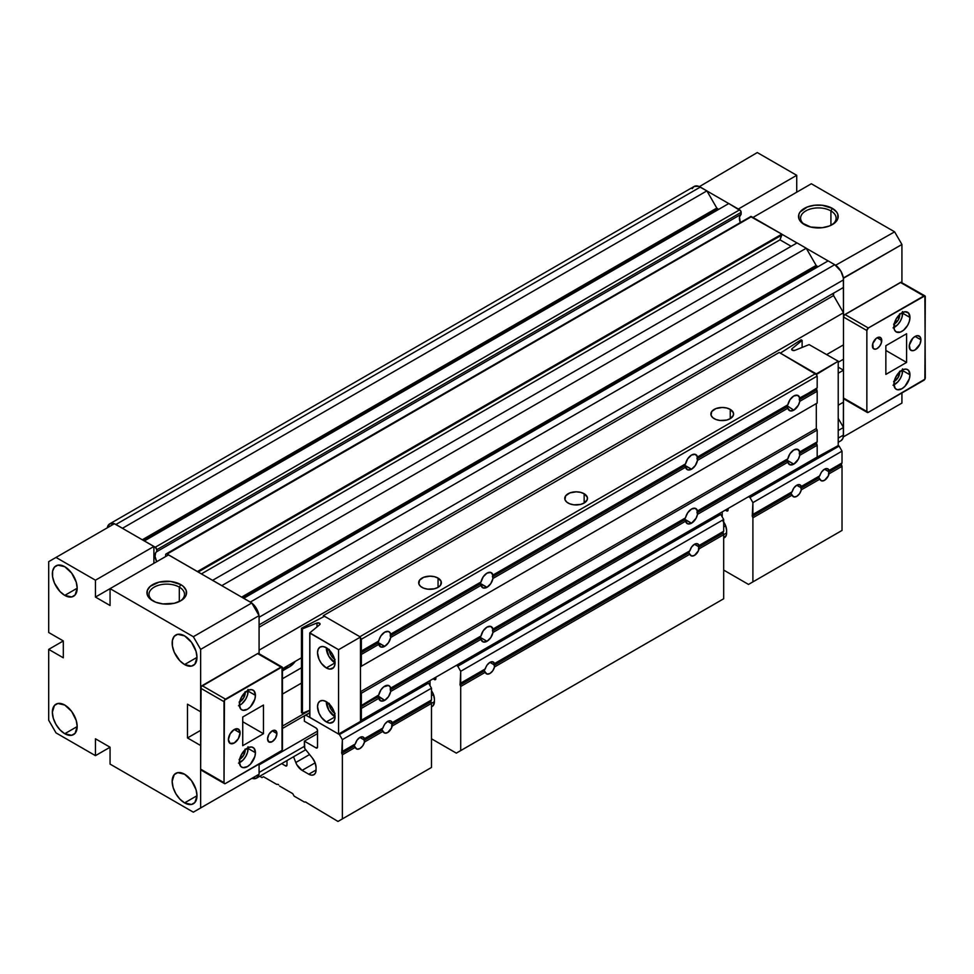 <?xml version="1.0" encoding="UTF-8"?>
<svg xmlns="http://www.w3.org/2000/svg" width="974" height="974" viewBox="0 0 974 974"><rect width="100%" height="100%" fill="white"/><g stroke="black" fill="none" stroke-linecap="round" stroke-linejoin="round"><path stroke-width="1.46" d="M830.919 210.92A17.763 10.264 0 0 0 806.155 210.713A17.763 10.264 0 0 0 805.096 225.006A17.763 10.264 180 0 1 800.591 218.176A17.763 10.264 180 0 1 811.549 208.692A17.763 10.264 180 0 1 830.919 210.92L830.919 225.347L830.919 210.92A17.763 10.264 180 0 1 836.118 218.176A17.763 10.264 180 0 1 831.613 225.006A17.763 10.264 0 0 0 830.919 210.92L832.38 208.387L830.919 210.92M804.329 224.58L804.329 224.58A19.833 11.457 180 0 1 804.329 208.387A19.833 11.457 180 0 1 832.38 208.387L822.226 205.258L814.483 205.258L807.336 206.963L800.031 212.101L798.899 214.256L798.899 218.724L801.858 222.851L810.77 227.064L822.226 227.721L829.373 226.005L834.852 222.851L837.81 218.724L837.81 214.256L836.678 212.101L832.38 208.387A19.833 11.457 180 0 1 832.38 224.58A19.833 11.457 180 0 1 804.329 224.58L804.329 224.58M843.484 322.09L843.35 277.992L901.924 244.486L894.619 231.836L835.619 265.257L894.619 231.836L811.342 183.757L894.619 231.836L901.924 244.486L901.924 283.288L901.924 244.486L843.484 278.235L843.484 322.09M828.095 260.91L806.277 248.309L828.095 260.91M796.976 242.952L781.83 234.198L796.976 242.952M728.747 203.554L706.929 190.953L728.747 203.554M699.405 186.618L757.285 152.553L699.405 186.618M843.326 436.9L843.484 374.393L843.484 436.815L901.924 403.078L901.924 392.948L901.924 403.078L843.326 436.9M752.951 217.47L811.342 183.757L752.951 217.47M796.732 192.195L796.732 175.32L757.285 152.553L796.732 175.32L796.732 192.195M838.224 362.243L843.484 359.211L838.224 362.243M738.341 209.033L796.732 175.32L738.341 209.033M817.746 266.706L816.151 265.427L241.637 597.123L816.151 265.427L806.229 248.236L221.828 585.63L806.229 248.236L797.024 242.916L212.624 580.321L797.024 242.916L806.229 248.236L816.151 265.427A2.07 1.193 -120 0 0 817.186 266.511L243.098 597.963L817.186 266.511A2.07 1.193 -120 0 0 818.209 266.62M115.005 524.012A12.394 7.159 60 0 1 115.906 524.487L700.306 187.081L706.881 190.88L716.803 208.071A2.07 1.193 -120 0 0 717.838 209.154L143.75 540.607L717.838 209.154A2.07 1.193 -120 0 0 718.861 209.264M301.453 667.774L282.46 678.744L301.453 667.774M838.224 367.137L843.484 370.181L838.224 373.212L843.484 370.181L843.484 402.177L838.224 405.208L843.484 402.177L838.224 405.208L843.484 402.177L843.484 370.181L838.224 367.137M301.453 683.115L282.46 694.085L301.453 683.115M309.756 710.314L282.46 726.08L309.756 710.314M309.756 712.7L282.46 728.467L309.756 712.7M838.224 418.37L843.484 427.476L838.224 430.52L843.484 427.476L843.484 435.074L838.224 438.105L843.484 435.074L842.814 438.556L840.915 440.747A12.394 7.159 -120 0 0 843.484 435.074L843.484 427.476L838.224 418.37M317.524 731.145L259.084 764.882L317.524 731.145M304.375 746.327L259.084 772.467L259.084 764.882L259.084 772.467L304.375 746.327M258.926 774.306A12.394 7.159 60 0 1 256.515 778.153A12.394 7.159 60 0 1 251.986 778.311L256.515 778.153L258.914 774.354M700.306 187.081A12.394 7.159 -120 0 0 694.109 186.472L698.601 186.29L706.881 190.88L122.48 528.273L115.906 524.487L700.306 187.081M692.21 188.652L694.109 186.472L109.709 523.866L107.274 527.823A12.394 7.159 60 0 1 109.709 523.866A12.394 7.159 60 0 1 114.348 523.744L122.48 528.273L706.881 190.88L716.803 208.071L142.289 539.766L716.803 208.071L718.398 209.349M740.264 222.437L739.497 216.995L741.141 214.268L740.715 210.908L728.796 203.529L144.347 540.96L728.796 203.529L739.68 209.812L155.28 547.218L144.395 540.935L155.28 547.218A2.07 1.193 60 0 1 156.741 549.75L741.141 212.344A2.07 1.193 -120 0 0 739.68 209.812L155.28 547.218L156.741 549.75L741.141 212.344L741.141 214.268L156.741 551.674L156.741 549.75L156.741 551.674L741.141 214.268A8.778 5.065 -120 0 0 740.508 222.997M156.753 561.681A8.778 5.065 60 0 1 156.741 551.674L155.682 552.757L155.024 556.434L156.753 561.681M165.653 554.888L165.653 556.544L165.653 554.888A2.07 1.193 60 0 1 166.079 553.938A2.07 1.193 60 0 1 167.114 554.048L751.514 216.642A2.07 1.193 -120 0 0 750.479 216.545L781.83 234.15L197.43 571.543L167.114 554.048L751.514 216.642L781.83 234.15L781.83 235.075L198.185 572.042L781.83 235.075L779.991 239.835L201.399 573.893L779.991 239.835L791.18 246.3L779.991 239.835L781.83 234.15L197.43 571.604L167.114 554.048L166.079 553.938L165.653 554.888M212.624 580.321L221.828 585.63L212.624 580.321M252.023 603.259L256.515 608.628L258.95 615.398A12.394 7.159 60 0 0 251.876 603.137L250.318 602.078L834.718 264.685L840.915 271.222L843.314 277.797L843.484 287.452L259.084 624.858L843.484 287.452L259.084 624.858L259.084 617.26L843.484 279.867L843.484 287.452L259.084 624.858L259.084 617.236A12.394 7.159 60 0 1 259.084 617.26L843.484 279.867A12.394 7.159 -120 0 0 834.718 264.685L828.144 260.886L243.695 598.316L828.144 260.886L834.718 264.685L250.318 602.078L243.743 598.292L250.318 602.078A12.394 7.159 60 0 1 251.219 602.65M833.561 295.572L259.084 627.244L833.561 295.572L843.484 312.764L259.084 650.169L843.484 312.764L843.484 344.869L826.683 354.573L843.484 344.869L843.484 312.764L833.561 295.572A2.07 1.193 -120 0 1 833.561 293.186L833.561 295.572M301.453 657.803L282.46 668.773L301.453 657.803M259.084 653.737L259.084 650.169L259.084 653.737M750.163 216.91L166.079 553.938M109.709 523.866L114.201 523.683M179.313 587.127A17.763 10.264 0 0 0 154.549 586.92A17.763 10.264 0 0 0 153.49 601.214A17.763 10.264 180 0 1 148.985 594.371A17.763 10.264 180 0 1 159.943 584.899A17.763 10.264 180 0 1 179.313 587.127L179.313 601.555L179.313 587.127A17.763 10.264 180 0 1 184.512 594.371A17.763 10.264 180 0 1 180.007 601.214A17.763 10.264 -0 0 0 179.313 587.127L180.774 584.595L179.313 587.127M152.723 600.788L152.723 600.788A19.833 11.457 180 0 1 152.723 584.595A19.833 11.457 180 0 1 180.774 584.595L170.62 581.454L159.164 582.111L150.252 586.324L147.293 590.451L147.293 594.919L150.252 599.047L155.73 602.212L162.877 603.917L174.334 603.271L180.774 600.788L185.072 597.074L186.204 594.919L186.204 590.451L183.246 586.324L180.774 584.595A19.833 11.457 180 0 1 180.774 600.788A19.833 11.457 180 0 1 152.723 600.788L152.723 600.788M64.771 595.394A17.556 10.142 60 0 1 53.302 579.907A17.556 10.142 60 0 1 55.993 565.845A17.556 10.142 60 0 1 64.771 566.71L57.868 565.139L54.447 567.124L52.596 571.214L52.596 576.815L54.447 583.049L60.023 591.559L64.771 595.394L71.674 596.952L75.095 594.98L77.189 588.223L64.771 595.394L77.189 588.223L76.24 582.184L71.674 573.114L64.771 566.71A17.556 10.142 60 0 1 76.24 582.184A17.556 10.142 60 0 1 73.549 596.258A17.556 10.142 60 0 1 64.771 595.394M64.771 733.726A17.556 10.142 60 0 1 53.302 718.252A17.556 10.142 60 0 1 55.993 704.178A17.556 10.142 60 0 1 64.771 705.042L57.868 703.484L54.447 705.456L52.352 712.213L53.302 718.252L55.993 724.449L60.023 729.891L64.771 733.726L71.674 735.297L75.095 733.312L77.189 726.555L64.771 733.726L77.189 726.555L76.24 720.516L71.674 711.446L64.771 705.042A17.556 10.142 60 0 1 76.24 720.516A17.556 10.142 60 0 1 73.549 734.591A17.556 10.142 60 0 1 64.771 733.726M184.573 802.893A17.556 10.142 60 0 1 173.104 787.418A17.556 10.142 60 0 1 175.795 773.344A17.556 10.142 60 0 1 184.573 774.208L177.67 772.65L174.249 774.622L172.155 781.379L173.104 787.418L175.795 793.627L179.825 799.057L184.573 802.893L191.476 804.463L194.897 802.479L196.992 795.721L184.573 802.893L196.992 795.721L196.042 789.683L191.476 780.612L184.573 774.208A17.556 10.142 60 0 1 196.042 789.683A17.556 10.142 60 0 1 193.351 803.757A17.556 10.142 60 0 1 184.573 802.893M184.573 664.56A17.556 10.142 60 0 1 173.104 649.074A17.556 10.142 60 0 1 175.795 635.011A17.556 10.142 60 0 1 184.573 635.876L177.67 634.305L174.249 636.29L172.398 640.381L172.398 645.981L174.249 652.227L179.825 660.725L184.573 664.56L191.476 666.119L194.897 664.146L196.992 657.389L184.573 664.56L196.992 657.389L196.042 651.35L191.476 642.28L184.573 635.876A17.556 10.142 60 0 1 196.042 651.35A17.556 10.142 60 0 1 193.351 665.425A17.556 10.142 60 0 1 184.573 664.56M259.084 764.091L259.084 774.208L193.339 812.17L259.084 774.208L193.339 812.17L110.062 764.091L193.339 812.17L200.644 807.957L200.644 745.536L200.644 807.957L259.084 774.208L259.084 764.091M114.445 523.695L153.892 546.463L153.892 563.337L153.892 546.463L95.452 580.2L95.452 597.074L110.062 605.511L110.062 588.637L168.502 554.9L251.779 602.979L259.084 615.629L259.084 654.431L259.084 615.629L200.644 649.378L200.644 711.787L187.495 704.202L187.495 737.939L200.644 745.536L187.495 737.939L187.495 704.202L200.644 711.787L200.644 649.378L193.339 636.716L110.062 588.637L193.339 636.716L200.644 649.378L259.084 615.629L251.779 602.979L193.339 636.716L251.779 602.979L168.502 554.9L95.452 597.074L95.452 580.2L56.005 557.432L95.452 580.2L153.892 546.463L114.445 523.695L48.7 561.645L114.445 523.695M48.7 720.224L48.7 649.378L63.31 657.803L63.31 640.941L48.7 632.503L48.7 561.645L48.7 632.503L63.31 640.941L48.7 649.378L48.7 720.224L56.005 732.886L48.7 720.224M110.062 764.091L110.062 747.216L95.452 738.791L95.452 755.654L56.005 732.886L95.452 755.654L95.452 738.791L110.062 747.216L110.062 764.091M48.7 649.378L63.31 640.941L63.31 657.803L48.7 649.378M95.452 597.074L110.062 588.637L110.062 605.511L95.452 597.074M200.644 730.354L187.495 737.939L200.644 730.354M110.062 747.216L95.452 755.654L110.062 747.216M282.46 669.053L289.424 666.849A49.589 28.636 -120 0 0 295.171 661.443M421.986 587.371A11.359 6.562 180 0 1 418.662 582.732A11.359 6.562 180 0 1 425.675 576.669A11.359 6.562 180 0 1 438.057 578.093L438.057 587.371L434.367 588.795L427.805 589.173L423.702 588.186L420.573 586.385L418.881 584.01L419.526 580.224L423.702 577.278L430.021 576.17L434.367 576.669L438.057 578.093L441.161 581.454L440.516 585.252L438.057 587.371L438.057 578.093A11.359 6.562 180 0 1 441.38 582.732A11.359 6.562 180 0 1 434.367 588.795A11.359 6.562 180 0 1 421.986 587.371M568.086 503.022A11.359 6.562 180 0 1 564.762 498.384A11.359 6.562 180 0 1 571.775 492.32A11.359 6.562 180 0 1 584.157 493.745L584.157 503.022L580.467 504.447L573.905 504.824L569.802 503.838L566.673 502.036L564.981 499.662L565.626 495.876L569.802 492.929L576.121 491.821L580.467 492.32L584.157 493.745L587.261 497.105L587.261 499.662L584.157 503.022L584.157 493.745A11.359 6.562 180 0 1 587.48 498.384A11.359 6.562 180 0 1 580.467 504.447A11.359 6.562 180 0 1 568.086 503.022M714.186 418.674A11.359 6.562 180 0 1 710.862 414.035A11.359 6.562 180 0 1 717.875 407.972A11.359 6.562 180 0 1 730.256 409.397L730.256 418.674L726.567 420.098L720.005 420.476L715.902 419.49L712.773 417.676L711.081 415.314L711.726 411.527L715.902 408.581L722.221 407.473L726.567 407.972L730.256 409.397L733.361 412.757L733.361 415.314L730.256 418.674L730.256 409.397A11.359 6.562 180 0 1 733.58 414.035A11.359 6.562 180 0 1 726.567 420.098A11.359 6.562 180 0 1 714.186 418.674M384.73 686.146A8.681 5.016 -60 0 1 389.064 685.72A8.681 5.016 -60 0 1 390.696 688.107L480.292 636.874L480.292 637.885L390.257 689.872L390.696 691.479A8.681 5.016 -60 0 1 384.73 700.318L377.888 696.373L360.77 706.893L361.354 720.224L817.186 457.062L360.477 720.736L817.186 457.062L817.186 445.252L817.186 457.062L360.477 720.736L361.354 720.224L361.354 708.415L378.764 698.358L361.354 708.415L360.77 706.893A1.242 0.718 60 0 1 360.77 705.882L378.022 695.923L384.73 700.318L380.944 701L378.022 696.934L360.648 706.32L378.022 695.923L360.77 705.882L378.764 694.986L380.944 689.848L383.719 686.84L388.516 685.477L390.367 687.181L390.257 688.849L480.292 636.874L390.696 688.107L481.034 635.949L483.214 630.799L487 627.11A8.681 5.016 -60 0 1 491.334 626.672A8.681 5.016 -60 0 1 492.966 629.058L684.832 518.789L684.832 519.799L492.527 630.823L492.966 632.443A8.681 5.016 -60 0 1 487 641.282L480.158 637.325L487 641.282L483.214 641.951L481.034 639.321L390.696 691.479L388.516 696.629L384.73 700.318A8.681 5.016 -60 0 1 380.396 700.756A8.681 5.016 -60 0 1 378.764 698.358L377.888 696.398L378.764 694.986A8.681 5.016 -60 0 1 384.73 686.146M390.209 688.959L390.696 691.479L481.034 639.321L480.292 637.885L390.257 689.872L390.257 688.849M384.73 632.163A8.681 5.016 -60 0 1 389.064 631.736A8.681 5.016 -60 0 1 390.696 634.123L480.292 582.89L480.292 583.901L390.257 635.888L390.696 637.495A8.681 5.016 -60 0 1 384.73 646.334L377.888 642.39L360.77 652.909L361.354 666.24L817.186 403.066L816.309 403.577L816.309 428.548L817.186 430.058L817.186 441.867L816.48 443.146L817.186 445.252L799.776 455.296A8.681 5.016 -60 0 1 793.81 464.135L786.968 460.191L787.844 458.815A8.681 5.016 -60 0 1 793.81 449.976A8.681 5.016 -60 0 1 798.144 449.538A8.681 5.016 -60 0 1 799.776 451.924L816.602 442.707A1.242 0.718 -120 0 0 816.602 443.73L799.337 453.689L799.776 455.296L798.339 459.217L793.81 464.135A8.681 5.016 -60 0 1 789.476 464.574A8.681 5.016 -60 0 1 787.844 462.187L786.968 460.215L793.81 464.135L790.024 464.817L787.844 462.187L697.506 514.345A8.681 5.016 -60 0 1 691.54 523.184L684.698 519.239L687.754 512.714L691.54 509.012A8.681 5.016 -60 0 1 695.874 508.586A8.681 5.016 -60 0 1 697.506 510.973L787.102 459.74L787.102 460.751L697.067 512.738L697.506 514.345L696.069 518.253L691.54 523.184L687.754 523.866L685.574 521.224L492.966 632.443L490.786 637.58L487 641.282A8.681 5.016 -60 0 1 482.666 641.708A8.681 5.016 -60 0 1 481.034 639.321L480.158 637.349L481.034 635.949A8.681 5.016 -60 0 1 487 627.11L490.786 626.428L492.966 629.058L685.574 517.851L492.527 629.813L685.574 517.851A8.681 5.016 -60 0 1 691.54 509.012L695.326 508.343L697.506 510.973L787.844 458.815L790.024 453.665L793.81 449.976L797.596 449.294L799.776 451.924L817.186 441.867L817.186 430.058L361.354 693.232L361.354 705.042L361.354 693.232L817.186 430.058L816.309 428.548L360.477 691.723L361.354 693.232L360.477 691.723L816.309 428.548L816.309 403.577L360.477 666.752L360.477 691.723L360.477 666.752L817.186 403.066L817.186 391.268L817.186 403.066L360.477 666.752L361.354 666.24L361.354 654.431L378.764 644.374L361.354 654.431L360.77 652.909A1.242 0.718 60 0 1 360.77 651.898L377.888 642.39L378.764 641.002L360.77 651.898L378.022 641.939L380.944 635.864L384.73 632.163L388.516 631.493L390.367 633.197L390.257 634.865L480.292 582.89L390.696 634.123L481.034 581.965L483.214 576.815L487 573.126A8.681 5.016 -60 0 1 491.334 572.688A8.681 5.016 -60 0 1 492.966 575.074L684.832 464.805L684.832 465.816L492.527 576.839L492.966 578.446A8.681 5.016 -60 0 1 487 587.298L480.158 583.341L481.034 581.965A8.681 5.016 -60 0 1 487 573.126L490.786 572.444L492.966 575.074L685.574 463.868L687.754 458.73L691.54 455.028A8.681 5.016 -60 0 1 695.874 454.602A8.681 5.016 -60 0 1 697.506 456.989L787.844 404.819A8.681 5.016 -60 0 1 793.81 395.98A8.681 5.016 -60 0 1 798.144 395.554A8.681 5.016 -60 0 1 799.776 397.94L816.602 388.723L817.186 391.268L799.776 401.312A8.681 5.016 -60 0 1 793.81 410.151L787.102 405.756L793.81 410.151A8.681 5.016 -60 0 1 789.476 410.59A8.681 5.016 -60 0 1 787.844 408.203L786.968 406.231L697.067 458.742L697.506 460.361A8.681 5.016 -60 0 1 691.54 469.2L684.698 465.255L685.574 463.868L492.527 575.829L685.574 463.868A8.681 5.016 -60 0 1 691.54 455.028L695.326 454.359L697.506 456.989L787.844 404.819L790.024 399.681L793.81 395.98L797.596 395.31L799.776 397.94L816.602 388.723A1.242 0.718 -120 0 0 816.602 389.746L799.337 399.705L799.776 401.312L798.339 405.233L793.81 410.151L790.024 410.833L787.844 408.203L697.506 460.361L695.326 465.499L691.54 469.2L687.754 469.882L685.574 467.24L492.966 578.446L490.786 583.596L487 587.298L483.214 587.967L481.034 585.337L390.696 637.495L388.516 642.645L384.73 646.334L380.944 647.016L378.022 642.95L360.77 652.909L361.354 651.058L378.764 641.002A8.681 5.016 -60 0 1 384.73 632.163M390.197 635.632L390.696 637.495L481.034 585.337L480.292 583.901L390.197 635.632M492.467 630.568L492.966 632.443L685.574 521.224L684.832 519.799L492.467 630.568M492.467 576.584L492.966 578.446L685.574 467.24L684.832 465.816L492.467 576.584M697.007 512.482L697.506 514.345L787.844 462.187L787.102 460.751L697.007 512.482M697.019 511.825L787.844 458.815L697.067 511.715M697.007 458.498L697.506 460.361L787.844 408.203L787.102 406.767L697.007 458.498M697.019 457.841L787.844 404.819L697.067 457.731M799.277 399.45L799.776 401.312L817.186 391.268L816.602 389.746L799.277 399.45M799.289 398.792L817.186 387.883L817.186 376.074L817.186 387.883L799.337 398.695M799.277 453.434L799.776 455.296L817.186 445.252L816.602 443.73L799.277 453.434M799.289 452.776L817.186 441.867L799.337 452.679M779.2 352.466L815.725 373.553L817.186 376.074L361.354 639.248L361.354 651.058L361.354 639.248L817.186 376.074L815.725 373.553L779.2 352.466L323.368 615.629L359.893 636.716L815.725 373.553L359.893 636.716L323.368 615.629L779.2 352.466M323.368 616.907L323.368 615.629L323.368 616.907M360.477 637.739L361.354 639.248L360.477 637.739M282.46 670.867L289.424 666.849L295.171 661.431M684.759 465.645L691.54 469.2A8.681 5.016 -60 0 1 687.206 469.626A8.681 5.016 -60 0 1 685.574 467.24L684.759 465.645M684.759 519.629L691.54 523.184A8.681 5.016 -60 0 1 687.206 523.61A8.681 5.016 -60 0 1 685.574 521.224L684.759 519.629M480.219 583.73L487 587.298A8.681 5.016 -60 0 1 482.666 587.724A8.681 5.016 -60 0 1 481.034 585.337L480.219 583.73M377.949 642.779L384.73 646.334A8.681 5.016 -60 0 1 380.396 646.773A8.681 5.016 -60 0 1 378.764 644.374L377.949 642.779M326.29 701.67A12.394 7.159 -120 0 0 335.056 716.852L326.29 721.917A12.394 7.159 60 0 1 318.194 710.996A12.394 7.159 60 0 1 320.093 701.061A12.394 7.159 60 0 1 326.29 701.67L322.93 700.501L320.093 701.061L318.194 703.24L317.524 706.734L318.997 713.212L321.42 717.4L326.29 721.917L329.65 723.085L333.583 721.624L334.886 718.727L334.386 712.591L332.487 708.22L326.29 701.67L328.859 710.314L335.056 716.852L326.29 721.917A12.394 7.159 60 0 0 332.487 722.525L332.487 722.525A12.394 7.159 60 0 0 334.386 712.591A12.394 7.159 60 0 0 326.29 701.67M326.29 647.686A12.394 7.159 -120 0 0 335.056 662.868L326.29 667.933A12.394 7.159 60 0 1 318.194 657.012A12.394 7.159 60 0 1 320.093 647.077A12.394 7.159 60 0 1 326.29 647.686L322.93 646.517L320.093 647.077L318.194 649.256L317.524 652.75L318.997 659.228L321.42 663.416L326.29 667.933L329.65 669.101L333.583 667.64L334.886 664.743L334.386 658.607L332.487 654.224L326.29 647.686L328.859 656.33L335.056 662.868L326.29 667.933A12.394 7.159 60 0 0 332.487 668.541L332.487 668.541A12.394 7.159 60 0 0 334.386 658.607A12.394 7.159 60 0 0 326.29 647.686M334.545 659.179A8.267 4.773 60 0 1 329.236 649.975M334.545 713.163A8.267 4.773 60 0 1 329.236 703.959M338.562 649.707L338.562 734.067L309.878 717.497L309.878 633.149L338.562 649.707L360.477 637.057L324.525 616.298L302.22 627.84L301.453 628.291L302.451 628.863L316.988 622.983A2.07 1.193 180 0 1 319.046 622.983A2.07 1.193 180 0 1 320.081 624.017A2.07 1.193 180 0 1 319.703 624.699L309.829 632.844L319.703 624.699L319.545 623.214L316.988 622.983L316.988 626.952L316.988 622.983L302.451 628.863L302.451 713.212L302.451 628.863L301.453 628.291L301.453 712.639L301.453 628.291L324.525 616.298L360.477 637.057L360.477 721.405L360.477 637.057L338.562 649.707L309.829 632.844L309.756 717.351L338.562 734.067L338.562 649.707M309.829 717.193L309.829 633.124M309.756 710.253L302.451 713.212L301.453 712.639L302.451 713.212L309.756 710.253M360.477 721.405L338.562 734.067L360.477 721.405M335.056 659.495L330.929 655.137L329.212 649.378M335.056 713.479L330.929 709.121L329.212 703.362M838.224 445.581L838.224 361.232L809.138 344.613L838.224 361.232L838.224 445.581L815.725 457.902L838.224 445.581L839.101 446.092L838.224 445.581M809.017 344.65L794.906 350.348A2.07 1.193 180 0 1 792.775 350.433A2.07 1.193 180 0 1 791.655 349.374A2.07 1.193 180 0 1 791.935 348.777L791.935 349.97L791.935 348.777L802.113 340.389L802.113 347.438L802.113 340.389L801.115 339.804L780.357 353.136L816.309 374.564L838.224 361.232L816.309 373.882L780.357 353.136L801.115 339.804L802.113 340.389L791.935 348.777L792.325 350.25L794.906 350.348L809.017 344.65M816.309 403.577L816.309 428.548L816.309 403.577M239.397 762.776A11.359 6.562 120 0 0 248.127 748.482L255.432 752.707A11.359 6.562 -60 0 1 250.476 764.14A11.359 6.562 -60 0 1 241.71 767.183A11.359 6.562 -60 0 1 239.361 761.985L240.712 756.043L244.316 750.54L248.967 747.338L251.864 747.046L254.08 748.324L255.432 752.707L254.823 756.603L250.476 764.14L247.396 766.623L242.928 767.634L240.712 766.355L239.361 761.985A11.359 6.562 -60 0 1 244.316 750.54A11.359 6.562 -60 0 1 253.082 747.496A11.359 6.562 -60 0 1 255.432 752.707L248.127 748.482A11.359 6.562 120 0 0 248.09 747.691M239.397 705.407A11.359 6.562 120 0 0 248.127 691.126L255.432 695.339A11.359 6.562 -60 0 1 250.476 706.783A11.359 6.562 -60 0 1 241.71 709.827A11.359 6.562 -60 0 1 239.361 704.628L240.712 698.687L244.316 693.184L248.967 689.982L251.864 689.689L254.08 690.968L255.432 695.339L254.823 699.247L250.476 706.783L247.396 709.267L242.928 710.277L240.712 708.999L239.361 704.628A11.359 6.562 -60 0 1 244.316 693.184A11.359 6.562 -60 0 1 253.082 690.14A11.359 6.562 -60 0 1 255.432 695.339L248.127 691.126A11.359 6.562 120 0 0 248.09 690.335M240.091 732.874A8.267 4.773 -60 0 1 236.487 741.202A8.267 4.773 -60 0 1 230.12 743.406A8.267 4.773 -60 0 1 228.403 739.631L230.12 733.872L234.247 729.502L240.091 732.874L238.374 738.645L234.247 743.004L230.12 743.406L228.403 739.631A8.267 4.773 -60 0 1 232.007 731.316A8.267 4.773 -60 0 1 238.374 729.1L240.091 732.874L234.247 729.502L238.374 729.1A8.267 4.773 -60 0 1 240.091 732.874M276.908 733.556A6.611 3.823 -60 0 1 274.023 740.203A6.611 3.823 -60 0 1 268.921 741.981A6.611 3.823 -60 0 1 267.558 738.949L268.921 734.347L272.233 730.853L276.908 733.556L275.545 738.158L272.233 741.652L268.921 741.981L267.558 738.949A6.611 3.823 -60 0 1 270.443 732.302A6.611 3.823 -60 0 1 275.545 730.524L276.908 733.556L272.233 730.853L275.545 730.524A6.611 3.823 -60 0 1 276.908 733.556M245.192 692.331A7.232 4.176 -60 0 1 245.205 692.818L245.205 692.818A7.232 4.176 -60 0 1 239.665 701.889M245.192 749.7A7.232 4.176 -60 0 1 245.205 750.175L245.205 750.175A7.232 4.176 -60 0 1 239.665 759.257M258.974 653.858L280.999 667.08A2.07 1.193 -60 0 1 282.034 666.983A2.07 1.193 -60 0 1 282.46 667.933L282.46 748.909A2.07 1.193 -60 0 1 280.999 751.441L225.481 783.486A2.07 1.193 -60 0 1 224.446 783.595A2.07 1.193 -60 0 1 224.02 782.646L224.446 783.595L225.481 783.486L282.034 750.345L282.034 666.983L224.446 700.233L224.02 782.646L201.545 770.191M263.467 705.042L263.467 733.726L242.733 745.694L242.733 717.022L263.467 705.042L242.733 717.022L242.733 745.694L263.467 733.726L242.733 721.746L263.467 733.726L263.467 705.042M282.034 666.983L258.658 653.493A2.07 1.193 120 0 0 257.623 653.591L201.07 686.731L200.644 769.156A2.07 1.193 120 0 0 201.07 770.093L224.446 783.595M257.623 653.591L280.999 667.08L225.481 699.137L202.105 685.647L257.623 653.591M225.481 699.137L202.105 685.647A2.07 1.193 120 0 0 200.644 688.18L224.02 701.67A2.07 1.193 -60 0 1 225.481 699.137M200.644 688.18L224.02 701.67L224.02 782.646L200.644 769.156L200.644 688.18M238.52 705.773L241.662 703.959L245.777 699.052L247.518 695.034L247.968 689.409M245.107 691.723L243.707 697.859L239.093 702.132M238.52 763.129L243.171 759.927L245.777 756.408L247.518 752.391L247.968 746.766M245.107 749.079L243.707 755.215L239.093 759.489M893.925 327.52A11.359 6.562 120 0 0 902.654 313.238L909.96 317.451A11.359 6.562 -60 0 1 905.004 328.895A11.359 6.562 -60 0 1 896.238 331.939A11.359 6.562 -60 0 1 893.889 326.728L896.238 318.815L900.353 313.896L905.004 311.753L908.608 313.08L909.96 317.451L909.351 321.359L907.61 325.377L903.495 330.296L900.353 332.097L896.238 331.939L894.497 329.93L893.889 326.728A11.359 6.562 -60 0 1 898.844 315.296A11.359 6.562 -60 0 1 907.61 312.252A11.359 6.562 -60 0 1 909.96 317.451L902.654 313.238A11.359 6.562 120 0 0 902.618 312.447M893.925 384.888A11.359 6.562 120 0 0 902.654 370.595L909.96 374.82A11.359 6.562 -60 0 1 905.004 386.252A11.359 6.562 -60 0 1 896.238 389.296A11.359 6.562 -60 0 1 893.889 384.097L895.24 378.156L898.844 372.652L903.495 369.45L906.392 369.158L908.608 370.437L909.96 374.82L909.351 378.716L905.004 386.252L901.924 388.736L897.456 389.746L895.24 388.468L893.889 384.097A11.359 6.562 -60 0 1 898.844 372.652A11.359 6.562 -60 0 1 907.61 369.609A11.359 6.562 -60 0 1 909.96 374.82L902.654 370.595A11.359 6.562 120 0 0 902.618 369.803M909.229 346.561A8.267 4.773 -60 0 1 912.833 338.234A8.267 4.773 -60 0 1 919.2 336.03A8.267 4.773 -60 0 1 920.917 339.804L915.073 336.432L917.313 335.653L919.931 336.627L920.917 339.804L919.931 344.126L915.073 349.934L912.833 350.713L910.215 349.739L909.339 345.173L912.833 338.234L915.073 336.432L920.917 339.804A8.267 4.773 -60 0 1 917.313 348.132A8.267 4.773 -60 0 1 910.946 350.336A8.267 4.773 -60 0 1 909.229 346.561M872.412 345.88A6.611 3.823 -60 0 1 875.297 339.232A6.611 3.823 -60 0 1 880.399 337.454A6.611 3.823 -60 0 1 881.762 340.486L877.087 337.783L878.877 337.162L880.971 337.941L881.409 342.751L879.68 346.172L877.087 348.582L875.297 349.203L873.203 348.424L872.765 343.615L876.174 338.416L877.087 337.783L881.762 340.486A6.611 3.823 -60 0 1 878.877 347.134A6.611 3.823 -60 0 1 873.775 348.911A6.611 3.823 -60 0 1 872.412 345.88M899.72 371.812A7.232 4.176 -60 0 1 899.733 372.287L899.733 372.287A7.232 4.176 -60 0 1 894.193 381.37M899.72 314.444A7.232 4.176 -60 0 1 899.733 314.931L899.733 314.931A7.232 4.176 -60 0 1 894.193 324.001M901.814 282.716L901.498 282.35A2.07 1.193 120 0 0 900.463 282.448L923.839 295.95L868.321 327.994L844.945 314.505A2.07 1.193 120 0 0 843.484 317.037L866.86 330.527L866.86 411.503A2.07 1.193 -60 0 0 867.286 412.452A2.07 1.193 -60 0 0 868.321 412.355L923.839 380.298A2.07 1.193 -60 0 0 925.3 377.766L924.874 295.84L868.321 327.994L866.86 330.527L866.86 411.503L868.321 412.355L924.874 379.203L925.3 296.79A2.07 1.193 -60 0 0 924.874 295.84L901.023 282.253L844.385 314.955L843.484 317.037L843.484 398.013L844.385 399.048M885.853 374.393L885.853 345.709L906.587 333.741L906.587 362.425L885.853 374.393L906.587 362.425L885.853 350.445L906.587 362.425L906.587 333.741L885.853 345.709L885.853 374.393M867.286 412.452L843.91 398.963A2.07 1.193 120 0 1 843.484 398.013L866.86 411.503L843.484 398.013L843.484 317.037L866.86 330.527A2.07 1.193 -60 0 1 868.321 327.994L844.945 314.505L900.463 282.448L923.839 295.95A2.07 1.193 -60 0 1 924.874 295.84M893.048 385.241L897.699 382.039L900.305 378.521L902.046 374.503L902.496 368.878M899.635 371.191L898.235 377.328L893.621 381.601M893.048 327.885L897.699 324.671L900.305 321.152L902.046 317.147L902.496 311.522M899.635 313.835L898.235 319.959L893.621 324.245M791.253 492.881L792.142 491.76A6.818 3.933 -60 0 1 800.141 484.894A6.818 3.933 -60 0 1 801.322 486.452L800.847 487.609L796.732 485.235L799.581 484.662L801.322 486.452L819.901 475.738A6.818 3.933 -60 0 1 827.9 468.859A6.818 3.933 -60 0 1 829.081 470.43L828.606 471.574L824.491 469.2L827.34 468.628L829.081 470.43L842.023 462.967L842.023 451.157L752.902 502.608L752.902 514.418L792.142 491.76L793.883 487.95L796.732 485.235L800.847 487.609L819.097 476.7L821.642 471.915L824.491 469.2L828.606 471.574L841.439 463.807A1.242 0.718 -120 0 0 841.439 464.817L828.704 472.159L828.399 475.762L824.491 480.34L821.642 480.913L819.901 479.111L801.322 489.825L799.581 493.648L796.732 496.363L793.883 496.935L792.142 495.133L752.902 517.791L752.902 581.892L842.023 530.44L842.023 466.339L829.081 473.802L842.023 466.339L841.439 464.817L828.606 471.574L829.081 473.802A6.818 3.933 -60 0 1 821.082 480.669A6.818 3.933 -60 0 1 819.901 479.111L819.097 477.71L800.945 488.193L801.322 489.825L819.901 479.111L819.097 477.71L800.847 487.609L801.322 489.825A6.818 3.933 -60 0 1 793.323 496.703A6.818 3.933 -60 0 1 792.142 495.133L791.338 493.733L752.318 516.269L752.902 517.791L792.142 495.133L791.338 493.733L752.318 516.269A1.242 0.718 60 0 1 752.318 515.258L791.253 492.881M688.983 551.929L689.872 550.809A6.818 3.933 -60 0 1 697.871 543.942A6.818 3.933 -60 0 1 699.052 545.501L698.577 546.645L694.462 544.271L697.311 543.699L699.052 545.501L723.682 531.28L723.682 519.471L460.702 671.305L460.702 683.115L485.332 668.894A6.818 3.933 -60 0 1 493.331 662.028A6.818 3.933 -60 0 1 494.512 663.586L494.037 664.743L489.922 662.369L492.771 661.796L494.512 663.586L689.872 550.809L691.613 546.986L694.462 544.271L698.577 546.645L723.098 532.121A1.242 0.718 -120 0 0 723.098 533.131L698.675 547.23L698.37 550.834L694.462 555.411L691.613 555.984L689.872 554.182L494.512 666.971L492.771 670.782L489.922 673.497L487.073 674.069L485.332 672.267L460.702 686.487L460.702 750.601L723.682 598.767L723.682 534.653L699.052 548.873L726.604 532.973A10.337 5.966 60 0 1 724.461 537.697A10.337 5.966 60 0 1 723.682 538.038L726.3 535.201L726.604 530.453L726.604 532.973L723.682 534.653L723.098 533.131L698.577 546.645L699.052 548.873A6.818 3.933 -60 0 1 691.053 555.752A6.818 3.933 -60 0 1 689.872 554.182L689.068 552.782L494.135 665.327L494.512 666.971L689.872 554.182L689.068 552.782L494.135 665.327L494.135 664.317L688.983 551.929M354.414 745.098L355.303 743.966A6.818 3.933 -60 0 1 363.302 737.099A6.818 3.933 -60 0 1 364.483 738.657L364.008 739.814L359.893 737.44L362.742 736.868L364.483 738.657L383.062 727.943A6.818 3.933 -60 0 1 391.061 721.077A6.818 3.933 -60 0 1 392.242 722.635L391.767 723.779L387.652 721.405L390.501 720.845L392.242 722.635L431.482 699.989L431.482 688.18L342.361 739.631L342.361 751.441L355.303 743.966L357.044 740.155L359.893 737.44L364.008 739.814L382.258 728.905L384.803 724.12L387.652 721.405L391.767 723.779L430.898 700.83A1.242 0.718 -120 0 0 430.898 701.84L391.865 724.364L391.56 727.968L387.652 732.545L384.803 733.118L383.062 731.316L364.483 742.042L362.742 745.853L359.893 748.568L357.044 749.14L355.303 747.338L342.361 754.813L342.361 818.915L431.482 767.463L431.482 703.362L392.242 726.007L434.404 701.67L434.404 699.149L434.404 701.67A10.337 5.966 60 0 1 432.261 706.406A10.337 5.966 60 0 1 431.482 706.734L433.211 705.602L434.404 701.67L431.482 703.362L430.898 701.84L391.767 723.779L392.242 726.007A6.818 3.933 -60 0 1 384.243 732.886A6.818 3.933 -60 0 1 383.062 731.316L382.258 729.916L364.106 740.398L364.483 742.042L383.062 731.316L382.258 729.916L364.008 739.814L364.483 742.042A6.818 3.933 -60 0 1 356.484 748.909A6.818 3.933 -60 0 1 355.303 747.338L354.499 745.938L341.777 753.292L342.361 754.813L355.303 747.338L354.499 745.938L341.777 753.292A1.242 0.718 60 0 1 341.777 752.281L354.414 745.098M484.443 670.027L487.073 665.084L489.922 662.369L494.037 664.743L494.512 666.971A6.818 3.933 -60 0 1 486.513 673.838A6.818 3.933 -60 0 1 485.332 672.267L484.528 670.867L460.118 684.966L460.702 686.487L485.332 672.267L484.528 670.867L460.118 684.966A1.242 0.718 60 0 1 460.118 683.955L484.443 670.027M317.524 747.046L317.414 729.806L316.063 727.992L304.375 721.235L304.375 716.012L305.836 715.172L339.439 734.566L342.361 739.631L431.482 688.18L428.56 683.115L339.439 734.566L428.56 683.115L427.099 682.275L428.56 683.115L431.482 688.18L431.482 699.989L391.865 723.353L431.482 699.989L430.776 701.268L431.482 703.362L431.482 767.463L337.978 821.447L305.398 801.955A1.242 0.718 60 0 1 306.274 802.466L337.978 821.447L427.099 769.996L337.978 821.447L342.361 818.915L342.361 754.813L341.679 752.476L355.303 743.966L341.777 752.281L342.361 739.631L339.439 734.566L305.836 715.172L309.756 712.907L304.375 716.012L304.375 721.235L316.063 727.992A2.07 1.193 60 0 1 317.524 730.524L317.524 747.046A2.07 1.193 60 0 1 317.098 747.995A2.07 1.193 60 0 1 316.063 747.898L317.524 747.046M435.865 678.732L435.865 677.21L435.865 678.732A2.07 1.193 60 0 1 435.439 679.669A2.07 1.193 60 0 1 434.404 679.572L435.865 678.732M433.089 678.817L434.404 679.572L433.089 678.817M725.289 510.108L726.604 510.875L728.065 510.023L728.065 508.513L728.065 510.023A2.07 1.193 60 0 1 727.639 510.973A2.07 1.193 60 0 1 726.604 510.875L728.065 510.023L727.164 511.07L725.289 510.108M317.524 733.556L304.375 741.153L316.063 747.898L304.375 741.153L317.524 733.556M312.411 758.064L305.106 748.969A2.07 1.193 60 0 1 304.375 747.095L304.375 741.153L304.801 748.531L312.411 758.064A10.337 5.966 60 0 1 316.063 767.475L315.089 762.691L312.411 758.064M431.482 690.712A10.337 5.966 60 0 1 434.404 699.149L433.43 694.365L431.482 690.712M316.063 769.996L316.063 767.475L316.063 769.996A10.337 5.966 60 0 1 313.92 774.72A10.337 5.966 60 0 1 308.758 774.208L316.063 769.996L308.758 774.208L311.558 775.182L313.92 774.72L315.503 772.906L316.063 769.996M837.64 532.973L748.519 584.424L723.682 570.082L748.519 584.424L842.023 530.44L748.519 584.424L752.902 581.892L752.902 517.791L752.22 515.453L792.142 491.76L752.318 515.258L752.902 502.608L842.023 451.157L839.101 446.092L749.98 497.544L839.101 446.092L842.023 451.157L842.023 462.967L828.704 471.148L842.023 462.967L841.317 464.245L842.023 466.339L842.023 530.44L837.64 532.973M719.299 601.299L456.319 753.121L431.482 738.791L456.319 753.121L723.682 598.767L456.319 753.121L460.702 750.601L460.702 686.487L460.02 684.15L485.332 668.894L460.118 683.955L460.702 671.305L723.682 519.471L720.76 514.418L457.78 666.24L460.702 671.305L457.78 666.24L720.76 514.418L719.299 513.566L720.76 514.418L723.682 519.471L723.682 531.28L698.675 546.219L723.682 531.28L722.976 532.559L723.682 534.653L723.682 598.767L719.299 601.299M427.099 769.996L431.482 767.463L427.099 769.996M456.319 665.4L457.78 666.24L456.319 665.4M748.519 496.703L749.98 497.544L752.902 502.608L749.98 497.544L748.519 496.703M723.682 522.015A10.337 5.966 60 0 1 726.604 530.453L725.63 525.668L722.952 521.041M315.15 762.849L302.11 770.373L308.758 774.208L302.11 770.373A10.337 5.966 60 0 1 295.779 762.508L309.586 754.546L295.779 762.508L296.948 764.919L302.11 770.373L315.15 762.849M433.491 694.523L431.482 695.679L433.491 694.523M725.691 525.826L723.682 526.983L725.691 525.826M819.901 475.738L800.945 487.183L819.901 475.738M494.135 664.317L689.872 550.809L494.135 664.317M383.062 727.943L364.106 739.388L383.062 727.943M293.551 756.761L295.779 762.508L293.551 756.761M286.989 765.016L286.989 760.56L286.989 765.016A2.07 1.193 60 0 1 286.563 765.966A2.07 1.193 60 0 1 285.528 765.868L286.989 765.016M281.656 763.628L285.528 765.868L281.656 763.628M263.467 776.741L262.006 777.593L259.741 776.278L262.006 777.593L263.467 776.741L262.006 777.593L263.467 776.741L276.762 784.423L263.467 776.741M277.785 784.326L276.762 784.423L277.785 784.326A1.242 0.718 60 0 1 278.661 784.837L277.785 784.326M279.684 786.103L292.687 793.615L279.684 786.103M294.148 796.148L292.687 793.615L294.148 796.148L304.375 802.052L294.148 796.148M305.398 801.955L304.375 802.052L305.398 801.955M722.221 516.951L722.221 511.886L722.221 516.951M430.021 685.647L430.021 680.582L430.021 685.647M840.915 440.747L838.224 442.306M305.726 749.736L256.515 778.153M309.756 717.339L309.756 632.978"/></g></svg>
